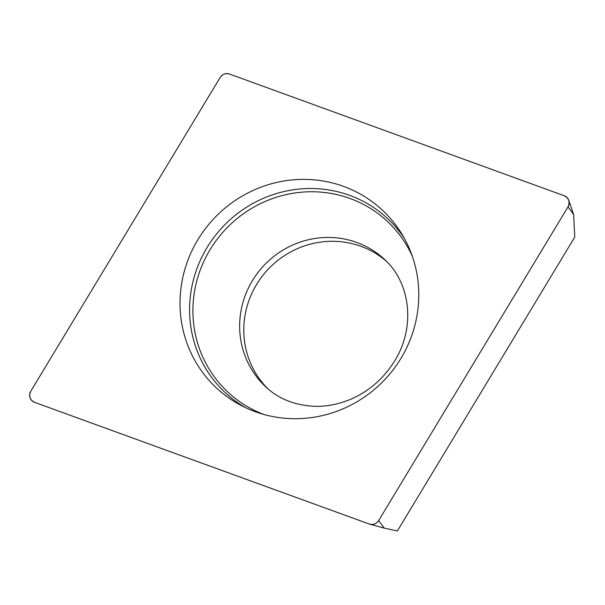 <?xml version="1.0" encoding="UTF-8"?>
<svg xmlns="http://www.w3.org/2000/svg" width="605" height="605" viewBox="0 0 605 605"><rect width="100%" height="100%" fill="white"/><g stroke="black" fill="none" stroke-linecap="round" stroke-linejoin="round"><path stroke-width="0.91" d="M386.618 261.436A87.105 84.095 -46.9 0 0 282.596 256.891A87.105 84.095 -46.9 0 0 248.103 356.753A87.105 84.095 -46.9 0 0 267.66 388.561M568.012 206.88L573.616 214.442L574.75 237.099L397.387 530.94L384.273 528.135L369.844 524.217A7.857 7.585 -46.9 0 0 378.662 520.58L568.012 206.88A7.857 7.585 -46.9 0 0 564.299 195.77L229.56 74.06A7.857 7.585 -46.9 0 0 220.144 77.508L30.794 391.208A7.857 7.585 -46.9 0 0 34.508 402.317L369.247 524.028A7.857 7.585 -46.9 0 0 369.844 524.217M186.053 340.562A121.605 117.408 -46.9 0 0 241.372 405.592A121.605 117.408 -46.9 0 0 385.128 379.259A121.605 117.408 -46.9 0 0 401.871 234.074A121.605 117.408 -46.9 0 0 249.736 192.042A121.605 117.408 -46.9 0 0 186.053 340.562M369.209 524.013C373.126 525.117 376.28 523.96 378.685 520.542L567.966 206.955C570.197 201.941 568.95 198.206 564.223 195.748L229.597 74.075C225.68 72.971 222.527 74.128 220.122 77.546L30.84 391.133C28.601 396.146 29.849 399.882 34.583 402.34L369.209 524.013M378.662 520.58L384.273 528.135M245.57 407.672A119.019 114.912 133.1 0 1 195.491 346.264A119.019 114.912 133.1 0 1 255.688 201.972A119.019 114.912 133.1 0 1 404.223 238.128M412.239 256.036A116.818 112.787 -46.9 0 0 266.079 201.072A116.818 112.787 -46.9 0 0 198.705 346.597A116.818 112.787 -46.9 0 0 263.969 414.486M243.966 352.889A87.105 84.095 133.1 0 1 279.722 252.172A87.105 84.095 133.1 0 1 384.674 259.545C410.409 282.777 416.142 327.683 393.968 362.017C383.29 378.783 369.133 391.08 351.49 398.922C339.239 404.132 327.139 406.598 315.167 406.318C295.028 405.463 278.519 398.937 265.64 386.746A87.105 84.095 133.1 0 1 243.966 352.889M573.616 214.442L568.745 200.3"/></g></svg>
